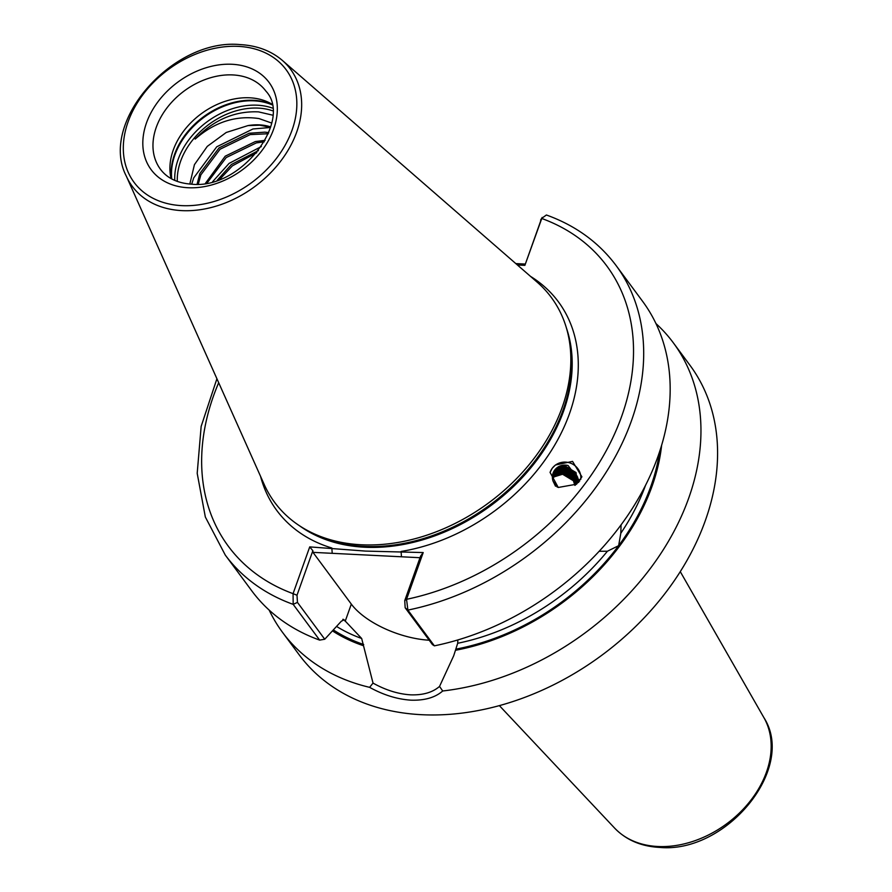 <?xml version="1.0" encoding="UTF-8"?>
<svg xmlns="http://www.w3.org/2000/svg" width="892" height="892" viewBox="0 0 892 892"><rect width="100%" height="100%" fill="white"/><g stroke="black" fill="none" stroke-linecap="round" stroke-linejoin="round"><path stroke-width="1.34" d="M621.066 524.864L620.81 533.249L618.635 545.681L607.419 551.223L599.524 551.278M580.759 479.405A15.822 15.264 17.9 0 0 572.764 464.197A15.822 15.264 17.9 0 0 555.382 465.133A15.822 15.264 17.9 0 0 552.237 468.267A15.822 15.264 17.9 0 0 550.052 472.47M576.555 484.2L581.907 476.819L572.553 461.398L555.415 465.022L552.237 468.267L550.074 472.403L558.247 487.467L576.555 484.2M429.208 640.222A62.15 27.92 19.6 0 1 351.314 604.107L312.981 552.36L312.858 550.71L297.003 595.232L297.449 602.39L324.744 639.229L341.357 621.189L344.111 619.862L361.673 638.482L373.023 683.094C385.645 690.118 398.144 694.032 410.521 694.835C422.931 695.258 432.609 692.448 439.544 686.416L453.727 655.709L457.685 643.277L457.852 639.943M271.614 123.04L259.026 118.58C235.945 115.157 214.66 121.992 195.17 139.085C213.601 119.918 234.73 110.842 258.546 111.879L272.64 115.157M189.806 184.064L194.434 164.652L207.29 146.366L226.233 132.473L247.998 125.594A54.423 40.408 143.5 0 1 259.483 124.88A54.423 40.408 143.5 0 1 270.666 126.898M171.097 178.578A65.618 48.714 143.5 0 1 190.475 123.141A65.618 48.714 143.5 0 1 249.749 97.797A65.618 48.714 143.5 0 1 271.726 104.041M324.744 639.229L319.659 640.11L293.178 604.363L293.067 593.659L309.725 546.896L365.53 551.089L423.198 552.561L406.54 599.324L407.9 610.095L434.382 645.841L432.464 644.615L405.169 607.764L404.734 600.617L420.589 556.095L423.198 552.561M361.383 544.778A172.145 127.801 143.5 0 1 303.47 528.242A172.145 127.801 143.5 0 1 264.177 484.434L126.307 176.114A98.432 73.077 143.5 0 0 181.89 210.624A98.432 73.077 143.5 0 0 284.894 155.275A98.432 73.077 143.5 0 0 282.418 60.466L537.185 282.184A172.145 127.801 143.5 0 1 567.647 332.538A172.145 127.801 143.5 0 1 517.025 478.145A172.145 127.801 143.5 0 1 361.383 544.778M655.943 323.551A243.193 180.541 143.5 0 1 673.348 342.84L689.973 365.285A243.193 180.541 143.5 0 1 665.064 593.403A243.193 180.541 143.5 0 1 421.682 714.704A243.193 180.541 143.5 0 1 299.154 654.795L282.53 632.361A243.193 180.541 143.5 0 1 269.15 610.083M439.544 686.416L442.7 690.988C435.229 697.555 424.625 700.61 410.911 700.164C397.196 699.261 383.437 694.991 369.623 687.342A243.193 180.541 143.5 0 1 282.53 632.361M575.217 485.159L573.712 479.874L562.874 473.34L554.568 475.915L552.416 477.978M552.404 477.722L554.712 475.458L563.03 472.872L573.857 479.405L575.373 485.058M552.46 478.48L554.278 476.819L562.584 474.243L573.422 480.777L574.872 485.382M579.744 480.966L568.07 465.501L565.528 465.145L557.21 467.731L552.906 473.663M568.07 465.501A12.733 12.276 17.9 0 0 553.073 481.156L555.504 486.196M576.946 482.115L575.92 473.05L565.082 466.516L556.775 469.092L552.728 474.343M552.784 474.109L556.92 468.623L565.238 466.048L576.065 472.582L577.024 481.87L575.452 485.014M576.689 482.773L575.474 474.41L564.636 467.876L556.329 470.463L552.572 475.046M552.616 474.8L556.485 469.995L564.792 467.419L575.63 473.953L576.789 482.55M576.399 483.431L575.039 475.782L564.201 469.248L555.883 471.823L552.471 475.748M552.505 475.503L556.039 471.355L564.346 468.779L575.184 475.313L576.5 483.208M576.054 484.077L574.593 477.142L563.755 470.608L555.448 473.184L552.404 476.484M552.427 476.228L555.593 472.727L563.911 470.14L574.738 476.674L576.176 483.854M575.663 484.702L574.147 478.513L563.32 471.968L555.002 474.555L552.382 477.22M552.393 476.964L555.159 474.087L563.465 471.511L574.303 478.045L575.797 484.49M557.188 487.054L553.073 481.156M270.544 127.333L259.717 125.192L247.998 125.594M268.28 133.744L250.184 134.603L220.056 149.232L200.845 174.877L198.292 184.131M197.087 184.187L199.841 173.527L219.053 147.882L249.18 133.254L264.868 132.15L268.748 132.607M264.322 141.795L256.35 142.91L226.222 157.55L207.089 182.994M205.472 183.284L225.219 156.189L255.346 141.56L265.136 140.345M256.785 152.699L232.377 165.856L219.744 179.359M217.213 180.273L231.374 164.507L258.457 150.592M343.498 619.349L344.111 619.862A204.591 151.885 143.5 0 1 342.818 619.327M405.169 607.764L407.9 610.095A243.193 180.541 143.5 0 0 609.303 467.14A243.193 180.541 143.5 0 0 616.082 265.526C598.722 242.345 575.496 225.498 546.417 214.994L541.6 218.417L524.886 265.348L517.416 264.969M319.659 640.11A243.193 180.541 143.5 0 1 251.734 590.794L225.263 555.047L205.338 517.014L197.199 473.317L201.157 426.387L216.912 378.743M661.652 445.13A209.754 155.721 143.5 0 1 455.589 650.257M673.348 342.84A243.193 180.541 143.5 0 1 660.303 554.356A243.193 180.541 143.5 0 1 442.7 690.988M616.082 265.526L642.563 301.273A243.193 180.541 143.5 0 1 635.784 502.887A243.193 180.541 143.5 0 1 434.382 645.841M363.289 645.652A209.754 155.721 143.5 0 1 332.66 631.001M369.623 687.342L373.023 683.094M191.702 184.187L193.72 177.876L216.756 146.779L252.96 128.972L270.499 127.478M212.63 181.689L229.077 163.403L261.367 146.544M524.886 265.348L542.135 217.447M515.821 263.586L524.964 264.043M420.009 557.712L312.981 552.36M218.685 382.713A235.466 174.81 143.5 0 0 293.067 593.659L297.003 595.232M309.725 546.896L312.858 550.71M260.564 476.361A175.233 130.087 143.5 0 0 331.835 548L332.214 553.33M530.517 276.375A175.233 130.087 143.5 0 1 562.908 429.587A175.233 130.087 143.5 0 1 401.088 551.457L401.467 556.786M540.619 220.09L541.6 218.417A235.466 174.81 143.5 0 1 621.769 416.04A235.466 174.81 143.5 0 1 406.54 599.324L404.734 600.617M578.964 481.925L577.481 476.863M577.124 476.183L575.674 474.031M573.779 472.069L563.722 468.077L561.503 468.133M558.715 468.646L556.151 469.593M555.415 469.961L554.545 470.474M578.417 482.516L577.537 479.338M577.425 479.06L577.046 478.223M576.689 477.543L575.228 475.391M573.344 473.429L563.287 469.437L561.068 469.493M558.28 470.006L555.705 470.965M554.969 471.333L554.099 471.835M763.898 717.636C796.779 768.525 725.887 853.878 659.444 847.4C641.058 846.385 626.139 839.974 614.688 828.166A93.203 69.197 -36.5 0 0 657.772 846.497A93.203 69.197 -36.5 0 0 748.578 803.101A93.203 69.197 -36.5 0 0 763.898 717.636L680.273 571.638M345.182 621.311L351.314 604.107M188.089 187.733A73.345 54.445 143.5 0 1 146.511 122.828A73.345 54.445 143.5 0 1 232.054 64.28A73.345 54.445 143.5 0 1 273.632 129.184A73.345 54.445 143.5 0 1 188.089 187.733M232.812 74.928A65.618 48.714 -36.5 0 0 167.138 107.664A65.618 48.714 -36.5 0 0 160.415 169.224C167.127 178.21 177.508 183.195 191.557 184.176C241.096 189.862 293.167 119.963 265.883 91.096A65.618 48.714 -36.5 0 0 232.812 74.928M177.296 181.422A66.577 49.428 143.5 0 1 258.279 108.11A66.577 49.428 143.5 0 1 272.629 110.798M174.765 180.418A67.937 50.431 143.5 0 1 257.375 105.2A67.937 50.431 143.5 0 1 272.406 108.077M171.743 178.946A67.937 50.431 143.5 0 1 254.131 100.829A67.937 50.431 143.5 0 1 271.882 104.765M171.465 178.79A67.781 50.32 143.5 0 1 253.607 100.317A67.781 50.32 143.5 0 1 271.815 104.453M566.453 328.089A170.606 126.653 143.5 0 1 522.935 476.874A170.606 126.653 143.5 0 1 364.616 547.22A170.606 126.653 143.5 0 1 299.567 525.801M567.201 330.809A170.606 126.653 143.5 0 1 521.296 478.079A170.606 126.653 143.5 0 1 364.382 546.908A170.606 126.653 143.5 0 1 301.942 527.317M567.647 332.538L568.46 335.86A170.762 126.764 143.5 0 1 518.241 480.297A170.762 126.764 143.5 0 1 363.858 546.395A170.762 126.764 143.5 0 1 306.413 529.993L303.47 528.242M181.712 205.628A94.608 70.234 143.5 0 1 128.069 121.914A94.608 70.234 143.5 0 1 238.42 46.373A94.608 70.234 143.5 0 1 292.074 130.098A94.608 70.234 143.5 0 1 181.712 205.628M645.54 485.304A204.591 151.885 143.5 0 1 620.81 533.249M607.419 551.223A204.591 151.885 143.5 0 1 457.685 643.277M659.667 451.441A208.449 154.751 143.5 0 1 618.635 545.681A208.449 154.751 143.5 0 1 456.002 649.12M361.673 638.482A204.591 151.885 143.5 0 1 336.853 626.619M363.691 644.515A208.449 154.751 143.5 0 1 333.552 630.064M297.449 602.39L293.178 604.363A243.193 180.541 143.5 0 1 225.263 555.047M614.688 828.166L499.386 705.639M282.418 60.466C271.101 50.811 257.019 45.525 240.16 44.6C172.702 37.977 98.443 122.683 126.307 176.114"/></g></svg>

